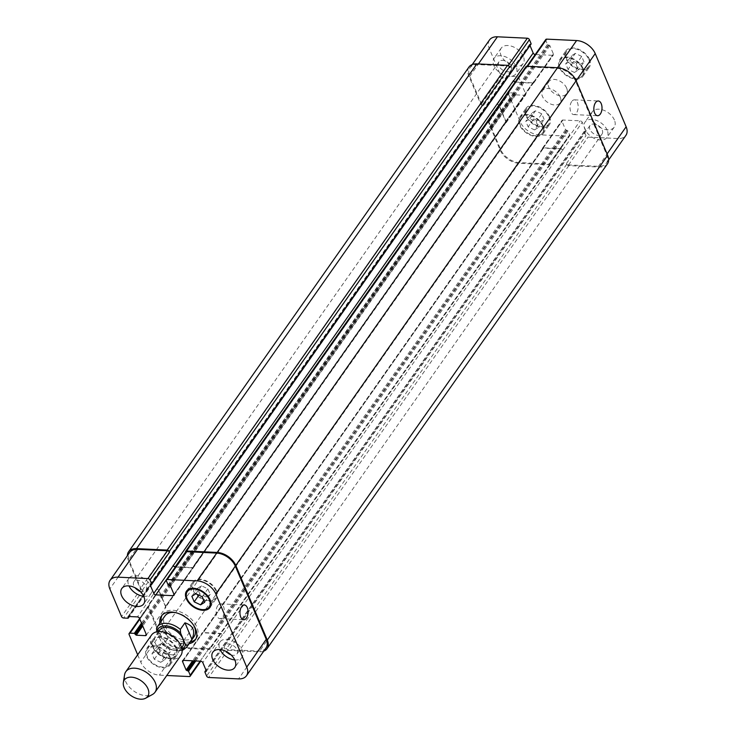 <?xml version="1.0" encoding="UTF-8"?>
<svg xmlns="http://www.w3.org/2000/svg" width="736" height="736" viewBox="0 0 736 736"><rect width="100%" height="100%" fill="white"/><g stroke="black" fill="none" stroke-linecap="round" stroke-linejoin="round"><path stroke-width="0.55" stroke-dasharray="3.68 2.76" d="M156.74 631.81L162.518 644.81L163.502 644.8L168.121 638.213L161.147 621.699L156.52 628.286M168.121 638.213L161.147 621.699M159.574 630.136A14.104 8.878 -144.9 0 0 162.003 641.875A14.104 8.878 -144.9 0 0 175.711 649.115A14.104 8.878 -144.9 0 0 182.657 646.346M190.385 641.875A20.709 13.036 35.1 0 1 186.309 642.169A20.709 13.036 35.1 0 1 161.156 621.359M162.04 615.259A20.709 13.036 35.1 0 1 162.619 614.312A20.709 13.036 35.1 0 1 187.064 615.535A20.709 13.036 35.1 0 1 196.512 638.112A20.709 13.036 35.1 0 1 195.813 638.977M189.106 643.696A20.709 13.036 35.1 0 1 185.03 643.991A20.709 13.036 35.1 0 1 159.887 623.171M194.175 636.465A17.857 11.242 35.1 0 1 185.38 639.97A17.857 11.242 35.1 0 1 168.029 630.798A17.857 11.242 35.1 0 1 164.956 615.949M175.37 612.6A17.857 11.242 35.1 0 1 193.789 625.526M171.727 654.792A14.104 8.878 -144.9 0 0 178.673 652.022A14.104 8.878 -144.9 0 0 172.233 636.649A14.104 8.878 -144.9 0 0 155.59 635.812A14.104 8.878 -144.9 0 0 158.01 647.551A14.104 8.878 -144.9 0 0 171.727 654.792M151.552 635.03A17.857 11.242 -144.9 0 0 154.624 649.888A17.857 11.242 -144.9 0 0 171.976 659.051A17.857 11.242 -144.9 0 0 180.78 655.555M124.559 674.866A17.857 11.242 -144.9 0 0 146.234 695.713A17.857 11.242 -144.9 0 0 152.481 694.471M217.81 605.553A7.378 4.066 92.7 0 0 216.283 613.649A7.378 4.066 92.7 0 0 219.862 618.617A7.378 4.066 92.7 0 0 224.278 611.432A7.378 4.066 92.7 0 0 220.561 603.87A7.378 4.066 92.7 0 0 217.81 605.553M571.716 101.522A7.378 4.066 92.7 0 0 570.188 109.618A7.378 4.066 92.7 0 0 573.767 114.586A7.378 4.066 92.7 0 0 578.183 107.401A7.378 4.066 92.7 0 0 574.466 99.838A7.378 4.066 92.7 0 0 571.716 101.522M516.166 66.59A13.386 8.427 -144.9 0 0 505.273 56.727A13.386 8.427 -144.9 0 0 494.049 58.365A13.386 8.427 -144.9 0 0 500.167 72.956A13.386 8.427 -144.9 0 0 515.964 73.756A13.386 8.427 -144.9 0 0 516.166 66.59M498.861 65.762A7.378 4.646 35.1 0 1 498.971 61.815A7.378 4.646 35.1 0 1 507.684 62.256A7.378 4.646 35.1 0 1 511.051 70.297A7.378 4.646 35.1 0 1 504.868 71.199A7.378 4.646 35.1 0 1 498.861 65.762M523.342 56.368A13.386 8.427 -144.9 0 0 512.449 46.515A13.386 8.427 -144.9 0 0 501.225 48.144A13.386 8.427 -144.9 0 0 507.334 62.744A13.386 8.427 -144.9 0 0 523.14 63.535A13.386 8.427 -144.9 0 0 523.342 56.368M614.394 120.023A13.386 8.427 -144.9 0 0 603.502 110.17A13.386 8.427 -144.9 0 0 592.278 111.798A13.386 8.427 -144.9 0 0 598.386 126.39A13.386 8.427 -144.9 0 0 614.192 127.19A13.386 8.427 -144.9 0 0 614.394 120.023M607.218 130.235A13.386 8.427 -144.9 0 0 596.326 120.382A13.386 8.427 -144.9 0 0 585.102 122.02A13.386 8.427 -144.9 0 0 591.22 136.611A13.386 8.427 -144.9 0 0 607.016 137.402A13.386 8.427 -144.9 0 0 607.218 130.235M589.913 129.416A7.378 4.646 35.1 0 1 590.024 125.47A7.378 4.646 35.1 0 1 598.727 125.911A7.378 4.646 35.1 0 1 602.103 133.952A7.378 4.646 35.1 0 1 595.921 134.854A7.378 4.646 35.1 0 1 589.913 129.416M534.529 129.904L538.568 127.365L536.213 121.808L529.828 118.781L525.798 121.311L528.144 126.877L534.529 129.904L540.114 121.955L544.143 119.416L538.568 127.365M544.143 119.416L541.797 113.859L536.213 121.808M541.797 113.859L535.412 110.832L529.828 118.781M535.412 110.832L531.383 113.362L525.798 121.311M531.383 113.362L533.729 118.928L528.144 126.877M533.729 118.928L540.114 121.955M574.43 72.45L578.459 69.911L576.113 64.354L569.728 61.327L565.69 63.857L568.045 69.423L574.43 72.45L580.005 64.501L584.044 61.971L578.459 69.911M584.044 61.971L581.688 56.405L576.113 64.354M581.688 56.405L575.304 53.378L569.728 61.327M575.304 53.378L571.274 55.918L565.69 63.857M571.274 55.918L573.62 61.474L568.045 69.423M573.62 61.474L580.005 64.501M542.542 126.003A13.386 8.427 -144.9 0 0 531.65 116.15A13.386 8.427 -144.9 0 0 520.426 117.778A13.386 8.427 -144.9 0 0 526.544 132.37A13.386 8.427 -144.9 0 0 542.34 133.17A13.386 8.427 -144.9 0 0 542.542 126.003M548.918 116.923A13.386 8.427 35.1 0 1 548.716 124.09A13.386 8.427 35.1 0 1 532.919 123.289A13.386 8.427 35.1 0 1 526.801 108.698A13.386 8.427 35.1 0 1 538.025 107.07A13.386 8.427 35.1 0 1 548.918 116.923M543.288 126.04A14.288 8.988 -144.9 0 0 531.668 115.524A14.288 8.988 -144.9 0 0 519.699 117.263A14.288 8.988 -144.9 0 0 526.212 132.83A14.288 8.988 -144.9 0 0 543.076 133.685A14.288 8.988 -144.9 0 0 543.288 126.04M549.663 116.96A14.288 8.988 -144.9 0 0 538.044 106.444A14.288 8.988 -144.9 0 0 526.074 108.183A14.288 8.988 -144.9 0 0 532.597 123.749A14.288 8.988 -144.9 0 0 549.452 124.605A14.288 8.988 -144.9 0 0 549.663 116.96M582.443 68.549A13.386 8.427 -144.9 0 0 571.541 58.696A13.386 8.427 -144.9 0 0 560.317 60.324A13.386 8.427 -144.9 0 0 566.435 74.925A13.386 8.427 -144.9 0 0 582.24 75.716A13.386 8.427 -144.9 0 0 582.443 68.549M588.818 59.469A13.386 8.427 35.1 0 1 588.616 66.636A13.386 8.427 35.1 0 1 572.81 65.844A13.386 8.427 35.1 0 1 566.702 51.244A13.386 8.427 35.1 0 1 577.916 49.616A13.386 8.427 35.1 0 1 588.818 59.469M583.188 68.586A14.288 8.988 -144.9 0 0 571.559 58.07A14.288 8.988 -144.9 0 0 559.59 59.818A14.288 8.988 -144.9 0 0 566.113 75.385A14.288 8.988 -144.9 0 0 582.967 76.231A14.288 8.988 -144.9 0 0 583.188 68.586M589.564 59.506A14.288 8.988 -144.9 0 0 577.935 48.99A14.288 8.988 -144.9 0 0 565.966 50.729A14.288 8.988 -144.9 0 0 572.488 66.304A14.288 8.988 -144.9 0 0 589.343 67.151A14.288 8.988 -144.9 0 0 589.564 59.506M489.514 39.956A16.072 10.12 -144.9 0 0 489.274 48.548L500.958 76.213A1.785 1.122 -144.9 0 0 503.028 77.657L507.343 77.86L507.776 76.13L516.856 76.562A1.785 1.122 35.1 0 1 518.926 78.007L525.67 93.969A1.785 1.122 35.1 0 1 525.642 94.926A1.785 1.122 35.1 0 1 524.759 95.275L515.678 94.852L513.737 93.003L509.422 92.8A1.785 1.122 -144.9 0 0 508.539 93.15A1.785 1.122 -144.9 0 0 508.512 94.107L520.196 121.762A16.072 10.12 -144.9 0 0 538.826 134.789L568.735 136.197A1.785 1.122 -144.9 0 0 569.609 135.847A1.785 1.122 -144.9 0 0 569.636 134.9L567.953 130.907L565.552 129.711L562.01 121.32A1.785 1.122 35.1 0 1 562.037 120.364A1.785 1.122 35.1 0 1 562.911 120.014L580.18 120.833A1.785 1.122 35.1 0 1 582.24 122.277L585.792 130.668L584.32 131.68L586.003 135.672A1.785 1.122 -144.9 0 0 588.073 137.117L617.982 138.534A16.072 10.12 -144.9 0 0 625.904 135.378M530.012 45.568L529.635 44.28L530.73 44.178L151.312 584.531M545.808 39.486A1.785 1.122 -144.9 0 0 545.781 40.434L547.464 44.427L549.866 45.623L553.408 54.013A1.785 1.122 35.1 0 1 553.38 54.97A1.785 1.122 35.1 0 1 552.506 55.32L535.256 54.501M566.637 88.09A10.709 6.744 -144.9 0 0 557.916 80.206A10.709 6.744 -144.9 0 0 548.946 81.512A10.709 6.744 -144.9 0 0 553.831 93.187A10.709 6.744 -144.9 0 0 566.472 93.822A10.709 6.744 -144.9 0 0 566.637 88.09M143.722 596.261A13.386 8.427 -144.9 0 0 150.898 593.676A13.386 8.427 -144.9 0 0 151.101 586.509A13.386 8.427 -144.9 0 0 140.199 576.656A13.386 8.427 -144.9 0 0 128.984 578.284A13.386 8.427 -144.9 0 0 128.984 585.92M139.904 591.164A7.378 4.646 -144.9 0 0 145.976 590.226A7.378 4.646 -144.9 0 0 142.609 582.176A7.378 4.646 -144.9 0 0 133.897 581.744A7.378 4.646 -144.9 0 0 133.786 585.69A7.378 4.646 -144.9 0 0 135.074 587.77M234.775 659.916A13.386 8.427 -144.9 0 0 241.951 657.331A13.386 8.427 -144.9 0 0 242.153 650.164A13.386 8.427 -144.9 0 0 231.251 640.311A13.386 8.427 -144.9 0 0 220.036 641.939A13.386 8.427 -144.9 0 0 220.036 649.566M230.957 654.81A7.378 4.646 -144.9 0 0 237.029 653.872A7.378 4.646 -144.9 0 0 233.662 645.831A7.378 4.646 -144.9 0 0 224.949 645.389A7.378 4.646 -144.9 0 0 224.839 649.345A7.378 4.646 -144.9 0 0 226.127 651.424M166.272 654.368L170.31 651.829L167.955 646.272L161.57 643.246L157.541 645.776L159.887 651.342L166.272 654.368L160.696 662.308L154.312 659.281L151.956 653.724L155.995 651.185L162.38 654.212L164.726 659.778L160.696 662.308M164.726 659.778L170.31 651.829M162.38 654.212L167.955 646.272M155.995 651.185L161.57 643.246M151.956 653.724L157.541 645.776M154.312 659.281L159.887 651.342M206.172 596.914L210.202 594.375L207.856 588.818L201.471 585.792L197.432 588.322L199.787 593.888L206.172 596.914L203.771 600.318M204.617 602.324L210.202 594.375M202.271 596.767L207.856 588.818M195.886 593.74L201.471 585.792M191.857 596.27L197.432 588.322M198.895 595.157L199.787 593.888M175.876 648.195A13.386 8.427 -144.9 0 0 164.984 638.342A13.386 8.427 -144.9 0 0 153.76 639.97A13.386 8.427 -144.9 0 0 159.878 654.571A13.386 8.427 -144.9 0 0 175.683 655.362A13.386 8.427 -144.9 0 0 175.876 648.195M169.501 657.276A13.386 8.427 -144.9 0 0 158.608 647.422A13.386 8.427 -144.9 0 0 147.384 649.06A13.386 8.427 -144.9 0 0 153.502 663.651A13.386 8.427 -144.9 0 0 169.298 664.442A13.386 8.427 -144.9 0 0 169.501 657.276M176.622 648.232A14.288 8.988 -144.9 0 0 165.002 637.726A14.288 8.988 -144.9 0 0 153.033 639.464A14.288 8.988 -144.9 0 0 159.556 655.031A14.288 8.988 -144.9 0 0 176.41 655.877A14.288 8.988 -144.9 0 0 176.622 648.232M170.246 657.312A14.288 8.988 35.1 0 1 170.034 664.958A14.288 8.988 35.1 0 1 153.18 664.111A14.288 8.988 35.1 0 1 146.657 648.545A14.288 8.988 35.1 0 1 158.626 646.806A14.288 8.988 35.1 0 1 170.246 657.312M215.777 590.741A13.386 8.427 -144.9 0 0 204.875 580.888A13.386 8.427 -144.9 0 0 193.66 582.526A13.386 8.427 -144.9 0 0 199.769 597.117A13.386 8.427 -144.9 0 0 215.574 597.908A13.386 8.427 -144.9 0 0 215.777 590.741M216.522 590.778A14.288 8.988 -144.9 0 0 204.893 580.272A14.288 8.988 -144.9 0 0 192.924 582.01A14.288 8.988 -144.9 0 0 199.447 597.577A14.288 8.988 -144.9 0 0 216.301 598.423A14.288 8.988 -144.9 0 0 216.522 590.778M137.678 654.792L140.778 662.124A16.072 10.12 -144.9 0 0 159.408 675.142L166.778 675.492M560.262 97.17A10.709 6.744 35.1 0 1 560.096 102.902A10.709 6.744 35.1 0 1 547.455 102.267A10.709 6.744 35.1 0 1 542.561 90.592A10.709 6.744 35.1 0 1 551.54 89.286A10.709 6.744 35.1 0 1 560.262 97.17M185.647 552.414L185.886 552.984A1.785 1.122 35.1 0 1 185.914 552.028M175.37 567.051L192.611 567.87A1.785 1.122 -144.9 0 0 193.494 567.52A1.785 1.122 -144.9 0 0 193.522 566.564L193.402 566.288A1.785 1.122 -144.9 0 1 193.375 567.244A1.785 1.122 -144.9 0 1 192.501 567.594L175.554 566.794M468.952 67.04A16.072 10.12 -144.9 0 0 468.703 75.642L480.682 103.988A1.785 1.122 -144.9 0 0 482.752 105.441L142.388 590.171L143.134 590.208A1.785 1.122 35.1 0 1 141.064 588.754L129.38 561.099A16.072 10.12 35.1 0 1 129.628 552.497M159.031 590.557A1.785 1.122 -144.9 0 0 156.961 589.104L156.667 589.094A1.785 1.122 -144.9 0 1 158.737 590.539L165.48 606.501A1.785 1.122 -144.9 0 1 165.453 607.458A1.785 1.122 -144.9 0 1 164.57 607.807L164.873 607.826A1.785 1.122 -144.9 0 0 165.747 607.476A1.785 1.122 -144.9 0 0 165.775 606.519L159.031 590.557L139.5 618.369M550.399 163.392L550.114 162.711A1.785 1.122 -144.9 0 1 550.086 163.668A1.785 1.122 -144.9 0 1 549.203 164.018L519.294 162.601A16.072 10.12 -144.9 0 1 500.673 149.574L488.98 121.918A1.785 1.122 -144.9 0 1 489.008 120.962A1.785 1.122 -144.9 0 1 489.891 120.612L489.146 120.575A1.785 1.122 -144.9 0 0 488.272 120.925A1.785 1.122 -144.9 0 0 488.244 121.882L500.213 150.227A16.072 10.12 -144.9 0 0 518.843 163.254L549.498 164.698A1.785 1.122 -144.9 0 0 550.372 164.349A1.785 1.122 -144.9 0 0 550.399 163.392L210.036 648.131L209.751 647.441A1.785 1.122 35.1 0 1 209.723 648.398A1.785 1.122 35.1 0 1 208.84 648.747L178.931 647.33A16.072 10.12 35.1 0 1 160.31 634.312L148.626 606.648A1.785 1.122 35.1 0 1 148.654 605.691A1.785 1.122 35.1 0 1 149.528 605.342L139.84 619.151M203.026 632.555A1.785 1.122 -144.9 0 0 202.142 632.905A1.785 1.122 -144.9 0 0 202.115 633.862L202.234 634.138A1.785 1.122 -144.9 0 1 202.262 633.181A1.785 1.122 -144.9 0 1 203.145 632.831L220.404 633.65A1.785 1.122 -144.9 0 1 222.474 635.094L222.355 634.818A1.785 1.122 -144.9 0 0 220.285 633.374L203.026 632.555L183.494 660.367L202.115 633.862M266.018 647.928A16.072 10.12 35.1 0 1 258.097 651.075L228.188 649.658A1.785 1.122 35.1 0 1 226.118 648.214L206.586 676.025M263.755 651.139A16.072 10.12 35.1 0 1 259.136 651.802L228.482 650.348A1.785 1.122 35.1 0 1 226.412 648.904L226.118 648.214M210.036 648.131A1.785 1.122 35.1 0 1 210.018 649.088A1.785 1.122 35.1 0 1 209.134 649.437L178.48 647.984A16.072 10.12 35.1 0 1 159.859 634.966L147.881 606.611A1.785 1.122 35.1 0 1 147.908 605.654A1.785 1.122 35.1 0 1 148.792 605.305L149.528 605.342M142.388 590.171A1.785 1.122 35.1 0 1 140.328 588.726L128.349 560.372A16.072 10.12 35.1 0 1 127.365 555.717M607.412 163.916A16.072 10.12 -144.9 0 1 599.49 167.072L568.836 165.618A1.785 1.122 -144.9 0 1 566.766 164.174L566.481 163.484A1.785 1.122 -144.9 0 0 568.551 164.928L598.46 166.345A16.072 10.12 -144.9 0 0 606.372 163.19A16.072 10.12 -144.9 0 0 606.62 154.597L575.69 81.383A16.072 10.12 -144.9 0 0 557.069 68.365L527.16 66.948A1.785 1.122 -144.9 0 0 526.277 67.298A1.785 1.122 -144.9 0 0 526.249 68.255L545.781 40.434M515.191 81.981A1.785 1.122 35.1 0 0 515.596 82.046L532.855 82.855A1.785 1.122 35.1 0 0 533.738 82.506A1.785 1.122 35.1 0 0 533.766 81.558L533.885 81.825A1.785 1.122 35.1 0 1 533.858 82.782A1.785 1.122 35.1 0 1 532.974 83.131L515.715 82.322A1.785 1.122 35.1 0 1 513.645 80.868L513.526 80.592M509.882 67.473A1.785 1.122 -144.9 0 0 507.812 66.028L477.903 64.612A16.072 10.12 -144.9 0 0 469.982 67.767A16.072 10.12 -144.9 0 0 469.743 76.36L481.427 104.024A1.785 1.122 -144.9 0 0 483.497 105.469L503.028 77.657M504.933 123.078A1.785 1.122 35.1 0 0 505.816 122.728A1.785 1.122 35.1 0 0 505.834 121.771L499.091 105.809A1.785 1.122 35.1 0 0 497.03 104.356L497.324 104.374A1.785 1.122 35.1 0 1 499.394 105.818L506.138 121.78A1.785 1.122 35.1 0 1 506.11 122.737A1.785 1.122 35.1 0 1 505.227 123.087L164.57 607.807M562.828 150.365A1.785 1.122 35.1 0 0 560.758 148.92L543.499 148.102A1.785 1.122 35.1 0 0 542.625 148.451A1.785 1.122 35.1 0 0 542.598 149.408L542.478 149.132A1.785 1.122 35.1 0 1 542.506 148.175A1.785 1.122 35.1 0 1 543.389 147.826L560.648 148.644A1.785 1.122 35.1 0 1 562.718 150.089L222.474 635.094M525.982 66.608A1.785 1.122 -144.9 0 0 525.964 67.565L526.249 68.255M482.752 105.441L483.497 105.469M161.607 643.356A16.072 10.12 -144.9 0 0 182.031 649.474M163.502 644.8A17.857 11.242 -144.9 0 0 177.726 650.872A17.857 11.242 -144.9 0 0 186.53 647.367M185.886 552.984L166.364 580.796M192.611 567.87L174 594.384M193.522 566.564L173.99 594.375M129.38 561.099L109.857 588.91M141.064 588.754L121.541 616.575M143.134 590.208L123.611 618.019M156.961 589.104L137.439 616.915M165.775 606.519L164.873 607.826M148.626 606.648L129.094 634.46M160.31 634.312L140.778 662.124M178.931 647.33L159.408 675.142M208.84 648.747L189.318 676.559M209.751 647.441L200.118 661.158M220.285 633.374L209.723 648.398M222.355 634.818L202.823 662.63M228.188 649.658L208.656 677.479M258.097 651.075L238.565 678.896M557.069 68.365L557.529 67.712M575.69 81.383L576.15 80.73M527.16 66.948L527.611 66.295M533.885 81.825L553.408 54.013M532.974 83.131L552.506 55.32M515.715 82.322L526.985 66.258M507.812 66.028L508.19 65.495M477.903 64.612L478.363 63.958M469.743 76.36L489.274 48.548M481.427 104.024L500.958 76.213M497.324 104.374L516.856 76.562M499.394 105.818L518.926 78.007M506.138 121.78L525.67 93.969M505.227 123.087L524.759 95.275M488.98 121.918L508.512 94.107M489.891 120.612L509.422 92.8M500.673 149.574L520.196 121.762M519.294 162.601L538.826 134.789M549.203 164.018L568.735 136.197M550.114 162.711L569.636 134.9M542.478 149.132L562.01 121.32M543.389 147.826L562.911 120.014M560.648 148.644L580.18 120.833M562.718 150.089L582.24 122.277M568.551 164.928L588.073 137.117M566.481 163.484L586.003 135.672M598.46 166.345L617.982 138.534M606.62 154.597L607.071 153.944M599.49 167.072L259.136 651.802M568.836 165.618L228.482 650.348M566.766 164.174L226.412 648.904M584.32 131.68L204.902 672.042M584.688 131.155L206.089 670.349M585.424 131.192L585.792 130.668M560.758 148.92L220.404 633.65M543.499 148.102L203.145 632.831M542.598 149.408L202.234 634.138M565.552 129.711L192.639 660.799M566.38 130.29L193.835 660.854M567.125 130.327L194.58 660.891M567.953 130.907L195.776 660.946M549.498 164.698L209.134 649.437M518.843 163.254L178.48 647.984M500.213 150.227L159.859 634.966M488.244 121.882L147.881 606.611M489.146 120.575L148.792 605.305M513.737 93.003L141.514 623.116M514.565 93.582L141.974 624.211M514.85 94.272L142.269 624.901M515.678 94.852L142.729 625.996M505.834 121.771L165.48 606.501M499.091 105.809L158.737 590.539M497.03 104.356L156.667 589.094M507.776 76.13L128.358 616.492L507.417 76.654M507.702 77.344L129.113 616.529M507.343 77.86L127.926 618.222M480.682 103.988L140.328 588.726M468.703 75.642L128.349 560.372M529.994 44.142L529.626 44.666M515.596 82.046L185.536 552.11M532.855 82.855L192.501 567.594M533.766 81.558L193.402 566.288M549.866 45.623L170.448 585.976M549.038 45.043L169.62 585.396M548.292 45.006L168.875 585.368M547.464 44.427L168.047 584.789M525.964 67.565L185.601 552.294M195.242 639.924L196.512 638.112M161.34 616.124L162.619 614.312M162.518 644.81L172.408 650.449L182.132 650.596M158.58 631.552L155.59 635.812M181.672 647.763L178.673 652.022M219.862 618.617L243.671 619.74M220.561 603.87L244.37 605.001M573.767 114.586L597.577 115.708M574.466 99.838L598.276 100.97M501.225 48.144L494.049 58.365M523.14 63.535L515.964 73.756M592.278 111.798L585.102 122.02M614.192 127.19L607.016 137.402M542.34 133.17L548.716 124.09M520.426 117.778L526.801 108.698M543.076 133.685L549.452 124.605M519.699 117.263L526.074 108.183M582.24 75.716L588.616 66.636M560.317 60.324L566.702 51.244M582.967 76.231L589.343 67.151M559.59 59.818L565.966 50.729M128.984 578.284L121.808 588.506M150.898 593.676L143.722 603.897M498.971 61.815L133.897 581.744M511.051 70.297L145.976 590.226M220.036 641.939L212.86 652.16M241.951 657.331L234.775 667.543M590.024 125.47L224.949 645.389M602.103 133.952L237.029 653.872M169.298 664.442L175.683 655.362M147.384 649.06L153.76 639.97M170.034 664.958L176.41 655.877M146.657 648.545L153.033 639.464M210.993 604.431L215.574 597.908M189.078 589.039L193.66 582.526M209.926 607.504L216.301 598.423M186.548 591.091L192.924 582.01M548.946 81.512L542.561 90.592M566.472 93.822L560.096 102.902M173.963 595.332L193.494 567.52M146.225 635.288L165.747 607.476M139.601 618.59L148.654 605.691M182.62 660.716L202.142 632.905M526.277 67.298L527.004 66.268M533.858 82.782L553.38 54.97M469.982 67.767L472.245 64.547M506.11 122.737L525.642 94.926M489.008 120.962L508.539 93.15M550.086 163.668L569.609 135.847M542.506 148.175L562.037 120.364M606.372 163.19L608.635 159.979M584.329 131.293L205.988 670.119M585.782 131.054L206.365 671.407M542.625 148.451L202.262 633.181M550.372 164.349L210.018 649.088M488.272 120.925L147.908 605.654M505.816 122.728L165.453 607.458M507.426 76.268L128.009 616.63M507.693 77.722L129.361 616.538M529.635 44.28L150.218 584.642M533.738 82.506L193.375 567.244"/><path stroke-width="1.1" d="M184.957 622.831C193.32 625.517 195.638 631.028 191.93 639.345L187.303 645.923L185.417 644.478L180.624 633.135L180.329 629.409L184.957 622.831L191.93 639.345M156.52 628.286L157.302 626.842A17.857 11.242 -144.9 0 0 156.52 628.286L156.814 632.003M181.672 647.763L182.657 646.346A14.104 8.878 -144.9 0 0 176.217 630.973A14.104 8.878 -144.9 0 0 159.574 630.136L158.58 631.552M161.156 621.359A20.709 13.036 35.1 0 1 162.04 615.259M195.813 638.977A20.709 13.036 35.1 0 1 190.385 641.875M159.887 623.171A20.709 13.036 35.1 0 1 161.34 616.124A20.709 13.036 35.1 0 1 185.785 617.357A20.709 13.036 35.1 0 1 195.242 639.924A20.709 13.036 35.1 0 1 189.106 643.696M180.329 629.409A17.857 11.242 -144.9 0 0 157.302 626.842L164.956 615.949A17.857 11.242 35.1 0 1 175.37 612.6M193.789 625.526A17.857 11.242 35.1 0 1 194.175 636.465L186.53 647.367A17.857 11.242 -144.9 0 0 187.303 645.923M145.691 698.206L152.481 694.471A17.857 11.242 -144.9 0 0 155.038 692.208L180.78 655.555A17.857 11.242 -144.9 0 0 172.629 636.097A17.857 11.242 -144.9 0 0 151.552 635.03L125.81 671.692A17.857 11.242 -144.9 0 0 124.559 674.866L123.354 682.52A14.288 8.988 -144.9 0 0 140.696 699.2A14.288 8.988 -144.9 0 0 145.691 698.206A14.288 8.988 -144.9 0 0 141.211 680.828A14.288 8.988 -144.9 0 0 123.354 682.52M155.038 692.208A17.857 11.242 -144.9 0 0 146.887 672.75A17.857 11.242 -144.9 0 0 125.81 671.692M241.62 606.685A7.378 4.066 -87.3 0 1 244.37 605.001A7.378 4.066 -87.3 0 1 248.078 612.564A7.378 4.066 -87.3 0 1 243.671 619.74A7.378 4.066 -87.3 0 1 240.092 614.772A7.378 4.066 -87.3 0 1 241.62 606.685M595.525 102.654A7.378 4.066 -87.3 0 1 598.276 100.97A7.378 4.066 -87.3 0 1 601.993 108.532A7.378 4.066 -87.3 0 1 597.577 115.708A7.378 4.066 -87.3 0 1 593.998 110.74A7.378 4.066 -87.3 0 1 595.525 102.654M608.635 159.979L625.904 135.378A16.072 10.12 -144.9 0 0 626.143 126.785L595.222 53.572A16.072 10.12 -144.9 0 0 576.592 40.544L546.682 39.137A1.785 1.122 -144.9 0 0 545.808 39.486L527.004 66.268M530.73 44.178L531.098 43.654L529.414 39.661A1.785 1.122 -144.9 0 0 527.344 38.217L497.435 36.8A16.072 10.12 -144.9 0 0 489.514 39.956L472.245 64.547M526.985 66.258L535.247 54.501A1.785 1.122 35.1 0 1 533.177 53.056L530.012 45.568M128.984 585.92A13.386 8.427 -144.9 0 0 143.722 596.261M135.074 587.77A7.378 4.646 -144.9 0 0 139.904 591.164M143.925 596.73A13.386 8.427 35.1 0 1 143.722 603.897A13.386 8.427 35.1 0 1 127.917 603.097A13.386 8.427 35.1 0 1 121.808 588.506A13.386 8.427 35.1 0 1 133.032 586.868A13.386 8.427 35.1 0 1 143.925 596.73M220.036 649.566A13.386 8.427 -144.9 0 0 234.775 659.916M226.127 651.424A7.378 4.646 -144.9 0 0 230.957 654.81M234.977 660.376A13.386 8.427 35.1 0 1 234.775 667.543A13.386 8.427 35.1 0 1 218.969 666.752A13.386 8.427 35.1 0 1 212.86 652.16A13.386 8.427 35.1 0 1 224.075 650.523A13.386 8.427 35.1 0 1 234.977 660.376M200.588 604.863L194.203 601.836L191.857 596.27L195.886 593.74L202.271 596.767L204.617 602.324L200.588 604.863L203.771 600.318M194.203 601.836L198.895 595.157M209.401 599.831A13.386 8.427 -144.9 0 0 198.499 589.968A13.386 8.427 -144.9 0 0 187.284 591.606A13.386 8.427 -144.9 0 0 193.393 606.197A13.386 8.427 -144.9 0 0 209.199 606.998A13.386 8.427 -144.9 0 0 209.401 599.831M210.146 599.858A14.288 8.988 35.1 0 1 209.926 607.504A14.288 8.988 35.1 0 1 193.071 606.657A14.288 8.988 35.1 0 1 186.548 591.091A14.288 8.988 35.1 0 1 198.518 589.352A14.288 8.988 35.1 0 1 210.146 599.858M166.778 675.492L189.318 676.559A1.785 1.122 -144.9 0 0 190.192 676.209A1.785 1.122 -144.9 0 0 190.219 675.252L188.536 671.26L186.134 670.073L182.592 661.673A1.785 1.122 35.1 0 1 182.62 660.716A1.785 1.122 35.1 0 1 183.494 660.367L200.753 661.186A1.785 1.122 35.1 0 1 202.823 662.63L206.374 671.03L204.902 672.042L206.586 676.025A1.785 1.122 -144.9 0 0 208.656 677.479L238.565 678.896A16.072 10.12 -144.9 0 0 246.486 675.74A16.072 10.12 -144.9 0 0 246.726 667.138L215.804 593.924A16.072 10.12 -144.9 0 0 197.174 580.906L167.265 579.49A1.785 1.122 -144.9 0 0 166.391 579.839A1.785 1.122 -144.9 0 0 166.364 580.796L168.047 584.789L170.448 585.976L173.99 594.375A1.785 1.122 35.1 0 1 173.963 595.332A1.785 1.122 35.1 0 1 173.089 595.682L155.82 594.863A1.785 1.122 35.1 0 1 153.76 593.418L150.208 585.019L151.68 584.016L149.997 580.023A1.785 1.122 -144.9 0 0 147.927 578.57L118.018 577.162A16.072 10.12 -144.9 0 0 110.096 580.308A16.072 10.12 -144.9 0 0 109.857 588.91L121.541 616.575A1.785 1.122 -144.9 0 0 123.611 618.019L127.926 618.222L128.358 616.492L137.439 616.915A1.785 1.122 35.1 0 1 139.5 618.369L146.243 634.331A1.785 1.122 35.1 0 1 146.225 635.288A1.785 1.122 35.1 0 1 145.342 635.637L136.261 635.205L134.32 633.356L130.005 633.153A1.785 1.122 -144.9 0 0 129.122 633.503A1.785 1.122 -144.9 0 0 129.094 634.46L137.678 654.792M166.391 579.839L185.914 552.028A1.785 1.122 35.1 0 1 186.797 551.678L216.706 553.095A16.072 10.12 35.1 0 1 235.327 566.113L266.257 639.326A16.072 10.12 35.1 0 1 266.018 647.928L246.486 675.74M515.191 81.981A1.785 1.122 35.1 0 1 513.526 80.592L173.282 565.607A1.785 1.122 -144.9 0 0 175.352 567.051L155.82 594.863M110.096 580.308L129.628 552.497A16.072 10.12 35.1 0 1 137.54 549.341L167.449 550.758A1.785 1.122 35.1 0 1 169.519 552.212L149.997 580.023M173.172 565.331A1.785 1.122 -144.9 0 0 175.242 566.775L175.554 566.794M185.647 552.414L185.601 552.294A1.785 1.122 35.1 0 1 185.628 551.338A1.785 1.122 35.1 0 1 186.502 550.988L217.157 552.442A16.072 10.12 35.1 0 1 235.787 565.46L267.297 640.053A16.072 10.12 35.1 0 1 267.048 648.646A16.072 10.12 35.1 0 1 263.755 651.139M127.365 555.717A16.072 10.12 35.1 0 1 128.588 551.77A16.072 10.12 35.1 0 1 136.51 548.624L167.164 550.077A1.785 1.122 35.1 0 1 169.234 551.522L169.519 552.212M267.048 648.646L607.412 163.916A16.072 10.12 -144.9 0 0 607.651 155.314L576.141 80.73A16.072 10.12 -144.9 0 0 557.52 67.712L526.866 66.258A1.785 1.122 -144.9 0 0 525.982 66.608L185.628 551.338M529.414 39.661L509.882 67.473L509.588 66.783A1.785 1.122 -144.9 0 0 507.518 65.338L476.864 63.885A16.072 10.12 -144.9 0 0 468.952 67.04L128.588 551.77M180.624 633.135A16.072 10.12 -144.9 0 0 166.023 625.867A16.072 10.12 -144.9 0 0 156.851 631.782M182.031 649.474A16.072 10.12 -144.9 0 0 185.417 644.478M235.327 566.113L215.804 593.924M216.706 553.095L197.174 580.906M186.797 551.678L167.265 579.49M174 594.384L173.089 595.682M173.282 565.607L153.76 593.418M167.449 550.758L147.927 578.57M137.54 549.341L118.018 577.162M146.252 634.34L145.342 635.637M139.84 619.151L130.005 633.153M200.118 661.158L190.219 675.252M183.503 660.367L182.592 661.673M266.257 639.326L246.726 667.138M217.157 552.442L576.592 40.544M235.787 565.46L595.222 53.572M527.611 66.295L546.682 39.137M513.664 80.85L533.177 53.056M508.19 65.495L527.344 38.217M478.363 63.958L497.435 36.8M607.071 153.944L626.143 126.785M267.297 640.053L607.651 155.314M206.089 670.349L205.27 671.517M206.374 671.03L206.006 671.554M192.639 660.799L186.134 670.073M193.835 660.854L186.962 670.652M194.58 660.891L187.708 670.68M195.776 660.946L188.536 671.26M141.514 623.116L134.32 633.356M141.974 624.211L135.148 633.935M142.269 624.901L135.433 634.625M142.729 625.996L136.261 635.205M128.358 616.492L128 617.007M129.113 616.529L128.285 617.697M476.864 63.885L136.51 548.624M507.518 65.338L167.164 550.077M509.588 66.783L169.234 551.522M531.098 43.654L151.68 584.016M150.576 584.494L150.208 585.019M185.536 552.11L175.242 566.775M526.866 66.258L186.502 550.988M182.132 650.596L186.53 647.367M209.199 606.998L210.993 604.431M187.284 591.606L189.078 589.039M129.122 633.503L139.601 618.59M190.192 676.209L200.744 661.186M205.988 670.119L204.912 671.655M129.361 616.538L128.276 618.084M531.088 44.04L151.671 584.393"/></g></svg>

